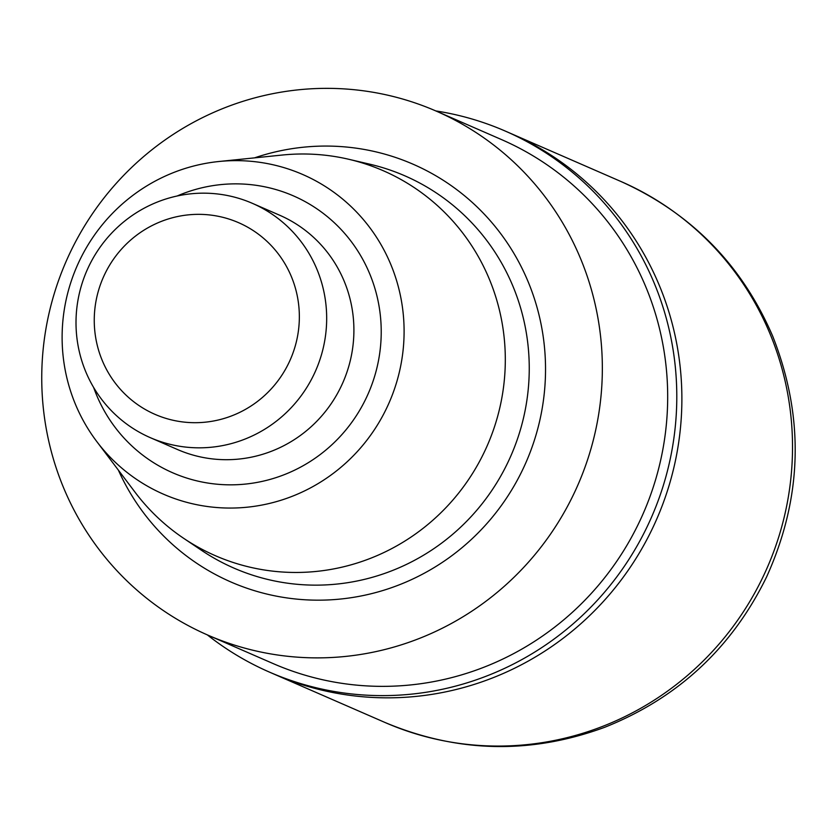 <?xml version="1.0" encoding="UTF-8"?>
<svg xmlns="http://www.w3.org/2000/svg" width="837" height="837" viewBox="0 0 837 837"><rect width="100%" height="100%" fill="white"/><g stroke="black" fill="none" stroke-linecap="round" stroke-linejoin="round"><path stroke-width="1.26" d="M218.875 161.51L282.205 155.044A210.003 205.18 113.6 0 1 348.82 159.292A210.003 205.18 113.6 0 1 487.437 445.221A210.003 205.18 113.6 0 1 183.606 538.275A210.003 205.18 113.6 0 1 135.165 492.365L96.789 441.559A174.347 170.34 113.6 0 1 67.525 380.563A174.347 170.34 113.6 0 1 218.875 161.51A174.347 170.34 113.6 0 1 389.257 402.419A174.347 170.34 113.6 0 1 96.789 441.559M50.618 448.883A285.804 279.244 113.6 0 1 141.097 158.789A285.804 279.244 113.6 0 1 436.244 111.122A285.804 279.244 113.6 0 1 578.022 484.707A285.804 279.244 113.6 0 1 207.827 635.105A285.804 279.244 113.6 0 1 50.618 448.883M436.244 111.122L501.593 139.612A285.804 279.244 113.6 0 1 643.36 513.186A285.804 279.244 113.6 0 1 273.176 663.595L207.827 635.105M435.774 110.923A295.095 288.326 113.6 0 1 505.307 131.085A295.095 288.326 113.6 0 1 667.633 323.375A295.095 288.326 113.6 0 1 574.203 622.895A295.095 288.326 113.6 0 1 269.462 672.111A295.095 288.326 113.6 0 1 207.356 634.906M269.462 672.111L274.536 674.329A295.095 288.326 -66.4 0 0 579.288 625.113A295.095 288.326 -66.4 0 0 672.718 325.583A295.095 288.326 -66.4 0 0 510.382 133.303L621.033 181.535A295.095 288.326 113.6 0 1 783.359 373.815A295.095 288.326 113.6 0 1 689.929 673.346A295.095 288.326 113.6 0 1 385.187 722.561C457.577 752.861 530.721 754.451 604.607 727.332C677.803 698.131 731.789 648.016 766.556 577.007C802.568 497.429 804.608 417.15 772.697 336.171C742.011 264.963 691.456 213.425 621.033 181.535M97.5 346.246A104.562 102.166 113.6 0 1 224.285 217.693A104.562 102.166 113.6 0 1 268.625 391.632A104.562 102.166 113.6 0 1 97.5 346.246M79.975 354.375A127.799 124.859 113.6 0 1 120.434 224.661A127.799 124.859 113.6 0 1 252.408 203.349A127.799 124.859 113.6 0 1 315.8 370.393A127.799 124.859 113.6 0 1 150.273 437.646A127.799 124.859 113.6 0 1 79.975 354.375M385.187 722.561L274.536 674.329A295.095 288.326 -66.4 0 0 579.288 625.113A295.095 288.326 -66.4 0 0 672.718 325.583A295.095 288.326 -66.4 0 0 510.382 133.303L505.307 131.085M348.82 159.292L369.818 164.198A213.948 209.041 113.6 0 1 511.041 455.506A213.948 209.041 113.6 0 1 201.497 550.317L183.606 538.275M254.532 157.869A227.884 222.652 113.6 0 1 532.28 292.469A227.884 222.652 113.6 0 1 406.05 582.039A227.884 222.652 113.6 0 1 118.394 470.164M252.408 203.349L279.631 215.214A127.799 124.859 113.6 0 1 343.024 382.268A127.799 124.859 113.6 0 1 177.496 449.521L150.273 437.646M177.151 195.994A151.037 147.563 113.6 0 1 371.042 277.141A151.037 147.563 113.6 0 1 285.082 474.349A151.037 147.563 113.6 0 1 93.66 387.521"/></g></svg>
